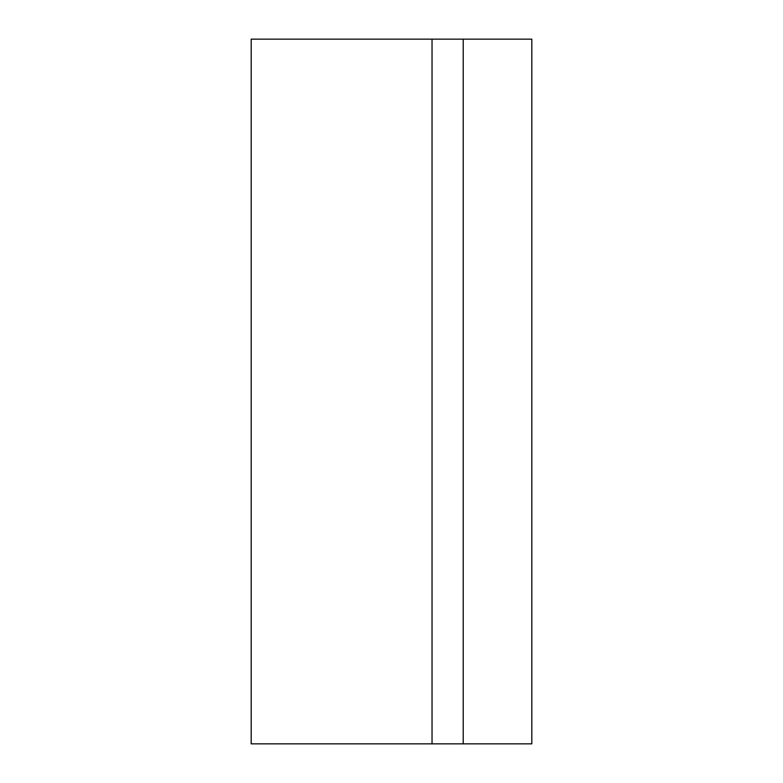 <?xml version="1.0" encoding="UTF-8"?>
<svg xmlns="http://www.w3.org/2000/svg" width="783" height="783" viewBox="0 0 783 783"><rect width="100%" height="100%" fill="white"/><g stroke="black" fill="none" stroke-linecap="round" stroke-linejoin="round"><path stroke-width="1.17" d="M432.04 743.85L251.186 743.85L251.186 39.15L432.04 39.15L432.04 743.85L531.814 743.85L531.814 39.15L432.04 39.15M463.213 743.85L463.213 39.15"/></g></svg>
